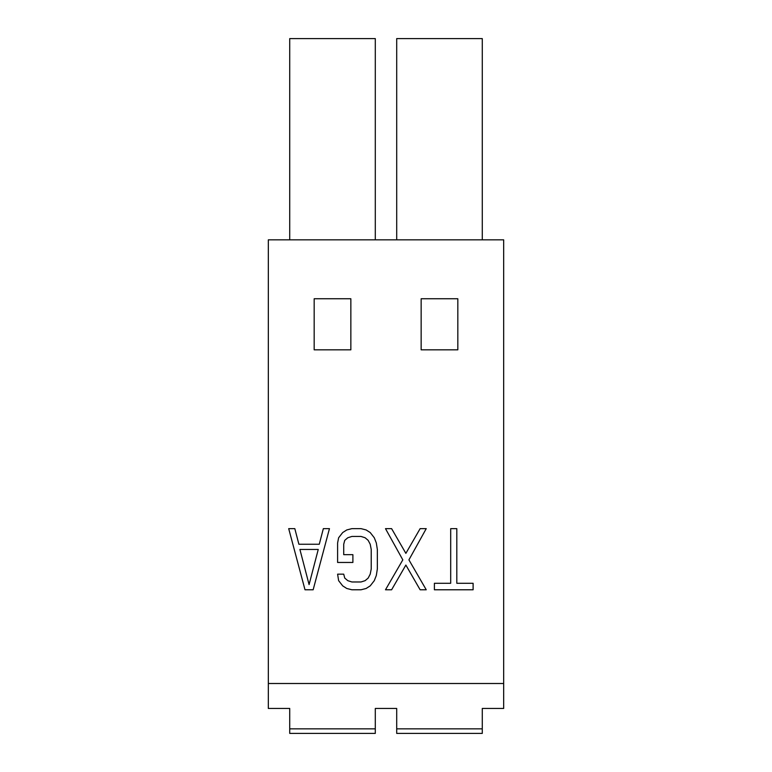 <?xml version="1.0" encoding="UTF-8"?>
<svg xmlns="http://www.w3.org/2000/svg" width="772" height="772" viewBox="0 0 772 772"><rect width="100%" height="100%" fill="white"/><g stroke="black" fill="none" stroke-linecap="round" stroke-linejoin="round"><path stroke-width="1.16" d="M314.175 349.832L350.855 349.832L314.175 349.832L314.175 298.745L350.855 298.745L350.855 349.832M421.145 349.832L457.825 349.832L421.145 349.832L421.145 298.745L457.825 298.745L457.825 349.832M289.722 728.855L375.298 728.855L375.298 733.4L289.722 733.4L289.722 708.455L268.328 708.455L268.328 239.841L503.672 239.841L503.672 708.455L482.278 708.455L482.278 733.4L396.702 733.4L396.702 708.455L375.298 708.455L396.702 708.455M268.328 683.509L503.672 683.509M396.702 239.841L396.702 38.6L482.278 38.6L482.278 239.841M289.722 239.841L289.722 38.6L375.298 38.6L375.298 239.841M434.395 589.779L473.111 589.779L473.111 583.275L456.812 583.275L456.812 528.646L450.694 528.646L450.694 583.275L434.395 583.275L434.395 589.779M391.607 528.646L385.489 528.646L402.81 559.864L385.489 589.779L391.607 589.779L405.869 565.065L420.132 589.779L426.24 589.779L408.919 559.864L426.24 528.646L420.132 528.646L405.869 553.36L391.607 528.646M337.605 542.957L337.605 562.46L352.891 562.46L352.891 554.663L343.723 554.663L343.723 544.25L344.737 540.352L347.796 537.756L351.868 536.453L361.035 536.453L365.117 537.756L368.167 540.352L370.213 544.25L371.226 549.461L371.226 568.964L370.213 574.165L368.167 578.074L365.117 580.669L361.035 581.972L351.868 581.972L347.796 580.669L344.737 578.074L343.723 574.165L337.605 574.165L338.628 580.669L342.7 585.871L346.773 588.476L351.868 589.779L361.035 589.779L366.131 588.476L370.213 585.871L374.285 580.669L376.321 575.468L377.344 568.964L377.344 549.461L376.321 542.957L374.285 537.756L370.213 532.545L366.131 529.949L361.035 528.646L351.868 528.646L346.773 529.949L342.7 532.545L338.628 537.756L337.605 542.957M305.008 589.779L313.152 589.779L329.451 528.646L323.343 528.646L319.27 544.25L298.889 544.25L294.817 528.646L288.699 528.646L305.008 589.779M309.08 584.578L299.912 549.461L318.247 549.461L309.08 584.578M375.298 728.855L375.298 708.455M396.702 728.855L482.278 728.855"/></g></svg>
